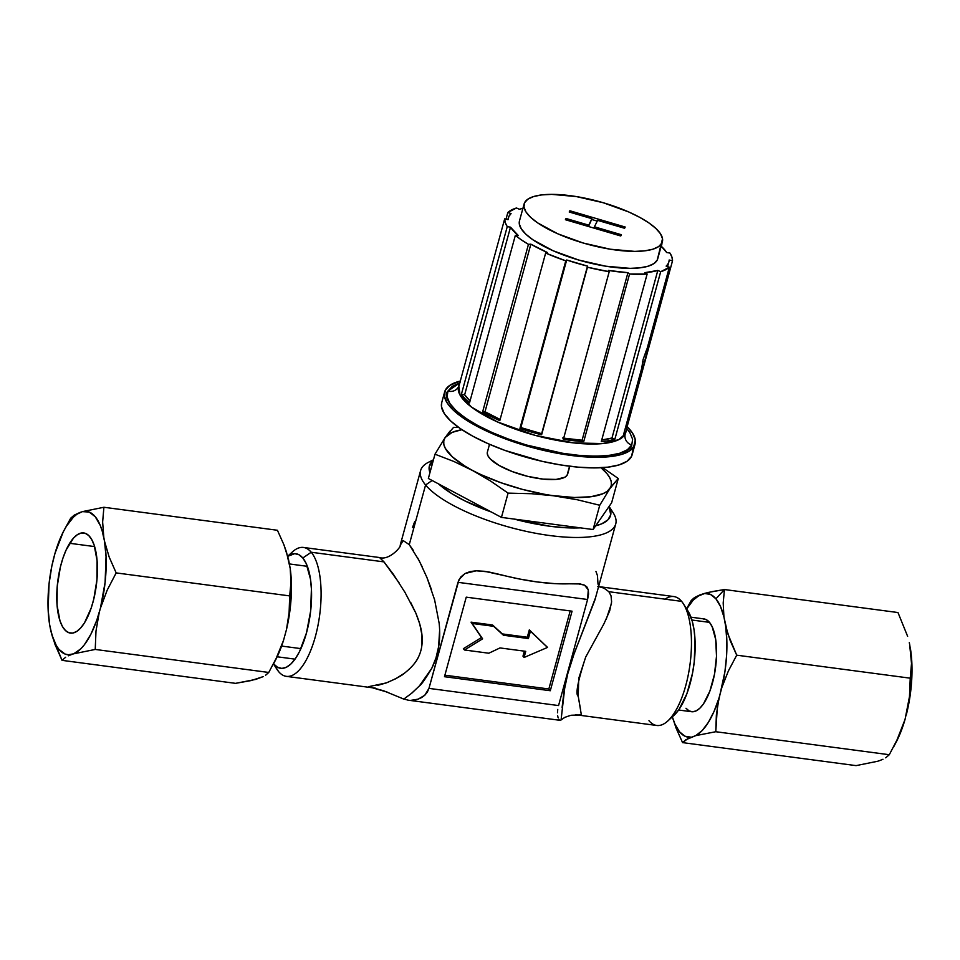 <?xml version="1.0" encoding="UTF-8"?>
<svg xmlns="http://www.w3.org/2000/svg" width="960" height="960" viewBox="0 0 960 960"><rect width="100%" height="100%" fill="white"/><g stroke="black" fill="none" stroke-linecap="round" stroke-linejoin="round"><path stroke-width="1.44" d="M463.368 648.684L464.46 649.992L463.368 648.684L481.512 637.524L471.048 622.152L492.552 624.996L502.356 633.924L527.304 637.236L529.32 629.868L547.5 647.436L529.32 629.868L530.412 631.188L528.396 638.556L503.448 635.244L493.644 626.316L472.14 623.46L482.604 638.832L464.46 649.992L488.82 653.22L499.98 647.928L525.744 651.336L524.064 657.48L547.5 647.436L546.408 646.128M522.972 656.16L524.064 657.48L522.972 656.16L524.34 651.156M481.512 637.524L482.604 638.832L481.512 637.524M471.048 622.152L472.14 623.46L471.048 622.152M492.552 624.996L493.644 626.316L492.552 624.996M502.356 633.924L503.448 635.244L502.356 633.924M527.304 637.236L528.396 638.556L527.304 637.236M530.412 631.188L528.396 638.556L503.448 635.244L493.644 626.316L472.14 623.46L482.604 638.832L464.46 649.992L488.82 653.22L499.98 647.928L525.744 651.336L524.064 657.48L547.5 647.436L530.412 631.188M405.552 593.292L393.564 574.584L383.988 561.888L311.232 552.252A65.028 24.948 97.6 0 1 317.844 626.064A65.028 24.948 97.6 0 1 286.368 676.368A65.028 24.948 97.6 0 1 278.592 671.568A65.028 24.948 -82.4 0 0 315.372 636.54A65.028 24.948 -82.4 0 0 311.232 552.252L302.808 558A57.804 22.176 97.6 0 1 306.48 632.928A57.804 22.176 97.6 0 1 273.792 664.056L278.592 671.568L273.792 664.056L277.62 667.308L281.856 668.4L286.332 667.284L290.892 664.008L295.356 658.692L299.544 651.552L306.48 632.928L310.644 610.968L311.412 589.008L310.464 579.096L306.072 563.292L302.808 558L298.98 554.748L294.744 553.656L287.736 556.32A57.804 22.176 97.6 0 1 302.808 558L311.232 552.252A65.028 24.948 -82.4 0 0 292.404 551.916L287.7 556.212M368.592 686.676L386.388 682.884C395.868 678.828 401.868 675.624 404.352 673.272C411.048 668.088 415.728 662.712 418.392 657.156C421.56 650.748 422.76 643.452 421.992 635.268C421.476 629.16 419.4 621.732 415.764 612.972L410.712 602.484M601.092 628.98L585.684 657.084L578.7 678.48L578.244 696.372L580.644 710.088M611.448 603.552L606.228 619.284M575.52 714.708L656.736 725.472A65.028 24.948 -82.4 0 0 688.212 675.168A65.028 24.948 -82.4 0 0 681.6 601.356L608.856 591.708L603.996 588.144L598.716 586.608M559.464 720.06L558.72 719.172L559.464 720.06M558.072 717.672L557.628 715.572L558.072 717.672M557.472 712.812L557.748 709.428L557.472 712.812M558.564 705.564L587.58 599.496L558.564 705.564L428.964 688.38L459.048 579.552L465.024 573.504L470.412 571.512L476.28 570.804L488.472 571.896L500.676 574.68A101.148 31.212 15.3 0 0 569.4 583.788L577.872 583.752L584.532 585.156L586.872 586.944L588.288 589.836L588.564 594.072L587.58 599.496L457.98 582.324L460.644 577.128L465.024 573.504L476.28 570.804L484.728 571.308L519.24 578.964L537.312 581.976L554.232 583.596L580.164 583.956L584.532 585.156L588.288 589.836L587.58 599.496L457.98 582.324L428.964 688.38L558.564 705.564M427.308 692.172L428.964 688.38L424.764 695.256L427.308 692.172M421.632 697.56L424.764 695.256L418.152 699.156L421.632 697.56M414.54 700.068L418.152 699.156L410.856 700.356L414.54 700.068M560.064 720.324L408.12 700.176L402.468 698.592L401.16 697.992L403.752 699.108L411.768 693.18L419.304 686.028L431.76 668.328C438.42 655.032 440.88 640.02 439.152 623.268L434.604 599.784L426.924 577.464L419.112 560.592L409.26 544.644L425.58 484.98L409.26 544.644L403.212 540.588L400.176 545.34L401.412 541.956L403.248 540.588M610.776 509.532A101.148 31.212 -164.7 0 1 615.744 523.944A101.148 31.212 -164.7 0 1 530.232 532.212A101.148 31.212 -164.7 0 1 425.58 484.98A101.148 31.212 15.3 0 0 546.048 535.008A101.148 31.212 15.3 0 0 613.14 512.736L609.096 506.448M571.476 715.236L581.352 714.876L570.192 715.512L564.864 717.336L561.072 719.964L564.948 686.04C567.624 672.24 572.22 657.516 578.736 641.868L594.96 599.856L615.744 523.944M432.144 480.504L425.58 484.98L432.144 480.504M609.06 506.496A93.924 28.98 -164.7 0 1 595.668 525.816L601.68 523.848L607.896 519.876L610.74 514.776L609.06 506.496M580.344 527.856A93.924 28.98 -164.7 0 1 514.2 519.084L549.54 526.2L565.752 527.748L580.344 527.856M491.28 511.98A93.924 28.98 -164.7 0 1 438.516 483.888L451.872 493.704L464.916 500.916L491.28 511.98M665.076 599.16A65.028 24.948 97.6 0 1 681.6 601.356A65.028 24.948 97.6 0 1 683.34 603.744A65.028 24.948 97.6 0 1 690.024 664.296A65.028 24.948 97.6 0 1 667.788 721.008A65.028 24.948 97.6 0 1 648.96 720.672M686.4 608.856L684.876 606.468L686.4 608.856A57.804 22.176 -82.4 0 1 687.948 610.992A57.804 22.176 -82.4 0 1 693.888 664.8A57.804 22.176 -82.4 0 1 674.124 715.212L667.788 721.008M687.864 610.86L692.256 621.276L694.068 629.964L695.016 639.876L694.248 661.824L692.568 673.02L686.904 693.708L678.96 709.56L674.088 715.248M273.492 663.9L276.852 669.18A65.028 24.948 -82.4 0 0 278.592 671.568A65.028 24.948 97.6 0 1 275.316 666.456M433.332 460.272L429.252 466.476L429.948 472.632A93.924 28.98 -164.7 0 1 433.332 460.284M433.464 459.78L428.556 462.24A101.148 31.212 15.3 0 0 425.58 484.98A101.148 31.212 -164.7 0 1 420.612 470.568A101.148 31.212 -164.7 0 1 433.248 460.344M414.624 521.7L412.512 527.58M444.888 675.192L548.844 688.98L570.192 610.932L548.844 688.98L550.296 690.732L572.064 611.184L466.236 597.156L444.48 676.704L550.296 690.732L548.844 688.98L444.888 675.192M444.48 676.704L466.236 597.156L572.064 611.184L550.296 690.732L444.48 676.704M387.78 692.292L368.568 686.664L383.616 690.768L401.16 697.992M561.084 719.964L560.268 720.324M400.344 544.68L420.612 470.568M581.352 714.888L578.244 696.288C575.244 694.56 577.74 681.468 585.72 657L604.008 623.676L609.672 610.908L611.616 601.872L611.04 595.836L608.856 591.708L681.6 601.356A65.028 24.948 -82.4 0 0 673.824 596.556L597.84 586.476M595.944 571.428L597.456 575.592L598.008 584.184M595.596 597.588L573.9 654.432L567.804 673.608L563.976 691.644L562.116 707.352M411.348 693.516L419.376 685.956C421.404 684.648 425.532 678.756 431.784 668.28L435.984 657.912L438.612 646.68L439.62 630.48M431.508 589.74L426.936 577.512M422.436 567.288L417.744 558.012M413.34 550.404L409.26 544.644M379.44 557.52L379.464 557.52C389.472 560.988 402.648 545.46 400.392 544.476M383.832 561.72L399.228 583.044M404.712 591.876L415.788 612.972L419.76 624L421.992 635.232L421.824 645.852M418.776 656.34C416.58 661.704 411.792 667.332 404.436 673.224L395.628 678.78L386.472 682.848L377.292 685.5M599.22 586.692L604.02 588.156L608.856 591.708M383.988 561.888L379.524 557.532L303.456 547.452A65.028 24.948 97.6 0 1 311.232 552.252L383.988 561.888M289.164 555.36A65.028 24.948 97.6 0 1 303.456 547.452M70.704 518.172L63.888 530.664A72.288 27.744 97.6 0 1 66.456 526.152L70.704 518.172L66.456 526.152A72.288 27.744 97.6 0 1 80.472 512.244L74.316 515.076L70.704 518.172L74.316 515.076L82.368 511.632A72.288 27.744 97.6 0 1 103.812 537.432L104.508 541.176A72.288 27.744 97.6 0 1 100.416 608.208L99.216 612.576A72.288 27.744 97.6 0 1 73.692 653.808L71.796 654.432A72.288 27.744 97.6 0 1 50.7 630.144A72.288 27.744 97.6 0 1 50.364 628.62L49.668 624.876A72.288 27.744 97.6 0 1 53.76 557.844L54.948 553.476A72.288 27.744 97.6 0 1 63.888 530.664M263.208 676.62L251.28 680.532L235.548 683.352L255.6 679.44L263.208 676.62M268.752 672.456L265.56 675.276L268.752 672.456L95.232 649.44L73.692 653.808L95.232 649.44L95.988 631.044L99.216 612.576L95.988 631.044L95.232 649.44L268.752 672.456L277.068 656.7L268.752 672.456M281.616 646.068L300.936 648.624L281.616 646.068M84.516 622.776A50.52 19.392 97.6 0 1 70.44 633.108A50.52 19.392 97.6 0 1 56.76 597.96A50.52 19.392 97.6 0 1 69.66 543.288L94.608 546.588L69.66 543.288A50.52 19.392 97.6 0 1 83.724 532.944A50.52 19.392 97.6 0 1 97.416 568.092A50.52 19.392 97.6 0 1 84.516 622.776L91.188 608.052L93.78 599.088L96.948 579.684L97.104 560.796L94.2 545.292L91.728 539.568L88.704 535.524L85.224 533.304L81.432 532.992L77.472 534.612L73.5 538.08L66.108 550.008L62.976 558.012L60.396 566.964L57.216 586.368L57.072 605.256L59.964 620.76L62.436 626.484L65.472 630.528L68.952 632.748L72.744 633.06L76.704 631.452L80.676 627.972L84.516 622.776M280.56 648.6L277.068 656.7L280.56 648.6M273.132 664.596L275.508 660.096A72.492 27.816 -82.4 0 0 283.536 640.332L275.352 660.384M286.476 629.556A72.492 27.816 -82.4 0 0 290.208 568.476L290.952 582.468L289.104 612.684L286.476 629.556L283.536 640.332L286.476 629.556L289.104 612.684L289.692 595.908L116.172 572.904L107.16 590.208L100.416 608.208L107.16 590.208L116.172 572.904L109.176 557.052L104.508 541.176L109.176 557.052L116.172 572.904L289.692 595.908L290.952 582.468L290.208 568.476L291.372 582.684L291.12 598.104L289.464 613.992L286.476 629.556M286.452 551.976L290.208 568.476L288.48 559.236L283.896 544.728L286.452 551.976M277.428 530.268L283.896 544.728L277.428 530.268L103.908 507.264L102.636 522.024L103.812 537.432L102.636 522.024L103.908 507.264L82.368 511.632L103.908 507.264L277.428 530.268M68.352 655.812L71.796 654.432L68.352 655.812M50.712 630.216L55.032 644.496L62.028 660.348L65.64 657.264M62.028 660.348L235.548 683.352L62.028 660.348L52.368 636.564M82.368 511.632L89.16 512.04L95.232 516.708L100.212 525.336L102.192 531L104.508 541.176L106.044 556.584L105.108 582.348L100.416 608.208L96.744 620.352L90.948 634.116L84.312 644.832L80.808 648.828L73.692 653.808L68.34 654.756L65.004 654.012L58.944 649.356L56.292 645.504L51.972 635.064L49.668 624.876L48.12 609.468L49.068 583.704L51.804 566.256L54.948 553.476L63.228 531.936L66.456 526.152L73.356 517.224L76.92 514.224L82.368 511.632M708.72 592.356L704.4 593.46A72.492 27.816 97.6 0 1 715.92 598.812L724.452 589.536L708.72 592.356M678.636 710.016L691.572 711.72A46.812 17.964 -82.4 0 0 714.24 675.504A46.812 17.964 -82.4 0 0 709.476 622.356L691.896 620.028L709.476 622.356A46.812 17.964 -82.4 0 0 703.884 618.9L690.948 617.184M712.392 591.564L724.452 589.536L723.192 602.976L724.452 589.536L715.92 598.812A72.492 27.816 97.6 0 1 723.936 616.968L723.192 602.976L723.936 616.968L720.48 606.456L715.92 598.812L710.472 594.408L704.4 593.46L699.732 594.996L693.288 600.048L686.652 608.964A72.492 27.816 97.6 0 1 699.732 594.996L694.44 597.612L691.248 600.444L686.58 608.844M893.664 746.868L896.112 742.236A72.288 27.744 -82.4 0 0 905.052 719.412L898.308 737.424L889.296 754.728L715.776 731.724L889.296 754.728L898.308 737.424L905.052 719.412L909.48 696.576L910.236 678.18L909.48 696.576L906.24 715.056A72.288 27.744 -82.4 0 0 910.332 648.012L911.508 663.42L910.236 678.18L736.716 655.176L728.4 670.932L721.932 687.288L718.992 698.076L716.364 714.936L715.776 731.724L695.724 735.636L685.764 739.8L682.572 742.62L856.092 765.624L877.632 761.268L856.092 765.624L682.572 742.62L676.104 728.16L672.336 716.844L674.976 724.176L679.536 731.82L684.984 736.224L691.056 737.172A72.492 27.816 97.6 0 1 672.36 716.832L676.104 728.16L682.572 742.62L688.116 738.456L695.724 735.636L702.168 730.584L708.384 722.352L714.084 711.336L718.992 698.076A72.492 27.816 97.6 0 1 695.724 735.636L715.776 731.724L717.384 706.512L724.92 671.724L726.576 655.836L726.828 640.416L725.664 626.208A72.492 27.816 97.6 0 1 721.932 687.288L728.4 670.932L736.716 655.176L727.692 633.468L723.936 616.968L725.664 626.208L730.248 640.716L736.716 655.176L910.236 678.18L911.508 663.42L909.636 644.268A72.288 27.744 -82.4 0 0 909.3 642.744A72.288 27.744 -82.4 0 0 909.288 642.66L909.3 642.744M702.948 618.84L706.38 619.728L709.476 622.356L712.128 626.64L715.68 639.456L716.508 656.196L714.468 674.328L709.884 691.092L703.452 703.92L699.84 708.228L696.144 710.88L692.508 711.78L689.076 710.904L685.98 708.264M691.248 600.444L694.44 597.612L705.456 593.172M724.452 589.536L897.972 612.54L907.632 636.336L897.972 612.54L724.452 589.536M882.972 759.264L879.528 760.644L882.972 759.264M889.296 754.728L885.684 757.812L889.296 754.728M877.632 761.268L879.528 760.644L877.632 761.268M896.076 742.296L905.052 719.412L909.768 697.98L912 671.784L911.316 655.464L909.636 644.268M647.988 348.924L650.304 342.048L649.02 341.544L650.304 342.048L672.516 260.844L669.156 260.004A83.232 25.68 -164.7 0 1 668.88 261.804A83.232 25.68 -164.7 0 1 668.328 263.256A83.232 25.68 -164.7 0 1 666.132 266.112A83.232 25.68 15.3 0 0 668.328 263.256L667.428 266.556L668.328 263.256A83.232 25.68 15.3 0 0 669.156 260.004L672.516 260.844L671.94 257.1L669.948 253.056A86.7 26.748 -164.7 0 1 672.516 260.844L644.82 362.076L642.54 361.8L644.82 362.076L626.664 428.424A86.7 26.748 -164.7 0 1 626.376 430.296A86.7 26.748 -164.7 0 1 625.8 431.808L625.224 433.932A86.7 26.748 15.3 0 0 625.8 432.42L626.376 430.296M647.508 350.628L626.664 428.424L625.344 428.088L626.664 428.424A86.7 26.748 -164.7 0 1 625.8 431.808A86.7 26.748 -164.7 0 1 623.52 434.784L641.664 368.436L643.128 359.46L647.148 348.408L669.36 267.216L666.132 266.112L669.36 267.216A86.7 26.748 -164.7 0 1 660.696 271.704L614.856 439.284L611.976 438.012L657.816 270.432A83.232 25.68 -164.7 0 1 644.784 272.664L657.816 270.432L660.696 271.704L669.36 267.216L647.148 348.408M661.836 244.356L661.308 246.288L661.704 244.236A86.7 26.748 -164.7 0 1 661.836 244.356L661.836 244.356M507.84 212.484A86.7 26.748 -164.7 0 1 516.492 207.984L507.84 212.484L511.068 213.576L508.872 216.432L508.044 219.684A83.232 25.68 -164.7 0 1 508.32 217.884A83.232 25.68 -164.7 0 1 511.068 213.576L507.84 212.484L506.004 219.18L507.84 212.484M459.708 383.028A86.7 26.748 -164.7 0 1 459.84 382.776A86.7 26.748 -164.7 0 0 459.708 383.028A86.7 26.748 -164.7 0 0 458.832 386.424A86.7 26.748 -164.7 0 1 459.132 384.54A86.7 26.748 -164.7 0 1 459.708 383.028M524.112 203.964A71.676 22.116 -164.7 0 1 524.58 202.716L523.956 207.036L525.984 211.968L530.604 217.308L537.636 222.876L557.736 233.784L583.248 243.036L610.284 249.216L634.728 251.388L644.772 250.836L652.848 249.216L658.632 246.588L661.896 243.036A71.676 22.116 -164.7 0 1 585.324 243.624A71.676 22.116 -164.7 0 1 524.112 203.964L519.468 220.932A71.676 22.116 15.3 0 0 580.68 260.604A71.676 22.116 15.3 0 0 657.252 260.004A71.676 22.116 15.3 0 0 657.732 258.756L662.376 241.788A71.676 22.116 -164.7 0 1 661.896 243.036L657.252 260.004L662.52 238.716L660.492 233.796L655.872 228.444L648.852 222.888L639.684 217.32L628.74 211.968L603.228 202.728L576.192 196.548L551.76 194.376L541.704 194.916L533.628 196.536L527.856 199.176L524.58 202.716A71.676 22.116 -164.7 0 1 601.152 202.128A71.676 22.116 -164.7 0 1 662.376 241.788M458.844 386.28L460.032 395.028L471.54 407.112L497.232 421.836L534.972 435.312L573.816 442.92L602.736 443.556L618.84 439.632L625.224 433.932A9.252 8.784 -153.6 0 0 631.764 445.02C631.548 453.996 594.696 464.616 526.488 445.008C458.64 424.668 440.34 397.848 447.948 391.044A9.252 8.784 -153.6 0 0 458.496 386.76A9.252 8.784 26.4 0 1 447.948 391.044L452.316 386.292L460.056 382.764M632.484 452.868L631.512 456.408A98.724 30.456 15.3 0 0 632.172 454.68L635.076 444.084A98.724 30.456 -164.7 0 1 634.416 445.8L631.512 456.408L627.012 461.292L619.056 464.916L607.932 467.148L594.096 467.904L578.052 467.148L560.424 464.904L541.908 461.28L505.008 450.444L488.052 443.652L472.98 436.284L460.356 428.628L450.684 420.972L444.324 413.604L441.516 406.812L441.756 402.468M445.284 390.252A98.724 30.456 -164.7 0 1 460.308 381.036L449.784 385.38L445.284 390.252L444.42 396.204L447.216 402.996L453.576 410.364L463.26 418.02L475.872 425.676L490.956 433.044L507.912 439.836L526.092 445.788L563.328 454.308L580.956 456.54L596.988 457.296L610.836 456.54L621.96 454.308L629.916 450.684L634.416 445.8A98.724 30.456 -164.7 0 1 528.948 446.616A98.724 30.456 -164.7 0 1 444.624 391.98A98.724 30.456 -164.7 0 1 445.284 390.252M444.624 391.98L441.732 402.588A98.724 30.456 15.3 0 0 526.044 457.224A98.724 30.456 15.3 0 0 631.512 456.408L635.28 439.848L632.484 433.068L627.144 426.684A98.724 30.456 -164.7 0 1 635.076 444.084M626.664 428.496L629.88 432.636L632.604 439.236L631.764 445.02L627.384 449.76L619.644 453.288L608.844 455.46L595.392 456.192L579.792 455.46L562.668 453.288L526.488 445.008L508.812 439.224L492.324 432.624L477.672 425.472L465.408 418.02L456 410.58L449.82 403.416L447.096 396.816L447.948 391.044L459.804 382.848M631.764 445.02A9.252 8.784 26.4 0 1 625.224 433.932L625.8 432.432M588.528 226.512L591.936 218.688L588.732 225.144L566.016 218.472L565.404 219.72L620.772 235.98L621.384 234.732L594.408 226.812L597.612 220.356L624.588 228.276L625.212 227.028L569.844 210.768L569.22 212.016L591.936 218.688L588.528 226.512M591.72 219.48L597.24 221.1L591.72 219.48M565.656 219.804L566.016 218.472L565.656 219.804M588.372 226.476L588.732 225.144L588.372 226.476M569.472 212.088L569.844 210.768L569.472 212.088M594.048 228.144L594.408 226.812L594.048 228.144M621.384 234.732L620.772 235.98L565.404 219.72L566.016 218.472L588.732 225.144L591.936 218.688L569.22 212.016L569.844 210.768L625.212 227.028L624.588 228.276L597.612 220.356L594.408 226.812L621.384 234.732M504.684 218.844L458.832 386.424L504.684 218.844L505.248 222.6L507.252 226.644L510.504 227.172L464.652 394.752L470.04 400.98A83.232 25.68 15.3 0 1 464.652 394.752L461.4 394.224L464.652 394.752L510.504 227.172L518.28 235.524L515.352 235.344L469.512 402.912L464.796 398.496L461.4 394.224L507.252 226.644L510.504 227.172A83.232 25.68 -164.7 0 0 518.28 235.524L515.352 235.344L521.328 239.844L528.456 244.344L530.856 244.164L485.016 411.732A83.232 25.68 15.3 0 0 500.124 419.46L485.016 411.732L482.616 411.912L485.016 411.732L530.856 244.164L547.368 252.504A83.232 25.68 -164.7 0 1 530.856 244.164L528.456 244.344A86.7 26.748 -164.7 0 1 515.352 235.344L469.512 402.912A86.7 26.748 -164.7 0 1 461.4 394.224L507.252 226.644A86.7 26.748 -164.7 0 1 504.684 218.844L508.044 219.684L504.684 218.844M519.372 209.256A83.232 25.68 -164.7 0 1 522.912 208.344L519.372 209.256L516.492 207.984L519.372 209.256M661.176 246.168A83.232 25.68 -164.7 0 1 666.696 252.528L661.176 246.168M669.948 253.056L666.696 252.528L669.948 253.056M601.728 439.992A83.232 25.68 15.3 0 0 611.976 438.012L657.816 270.432L660.696 271.704L614.856 439.284L608.64 440.736L601.284 441.612L647.136 274.032L644.784 272.664L647.136 274.032A86.7 26.748 -164.7 0 1 629.568 274.032L583.728 441.612L582.084 440.244L627.936 272.664A83.232 25.68 -164.7 0 1 608.388 270.432L627.936 272.664L629.568 274.032L647.136 274.032L601.284 441.612A86.7 26.748 -164.7 0 0 614.856 439.284L611.976 438.012L601.728 439.992M563.676 438.18A83.232 25.68 15.3 0 0 582.084 440.244L627.936 272.664L629.568 274.032L583.728 441.612L573.816 440.736L563.376 439.284L609.216 271.704L608.388 270.432L609.216 271.704A86.7 26.748 -164.7 0 1 587.46 267.204L541.656 433.68L587.508 266.112A83.232 25.68 -164.7 0 1 566.688 259.992L520.848 427.572A83.232 25.68 15.3 0 0 541.656 433.68L587.508 266.112L587.46 267.204L609.216 271.704L563.376 439.284A86.7 26.748 -164.7 0 0 583.728 441.612L582.084 440.244L562.548 438M519.936 428.412L520.848 427.572L541.656 433.68L541.62 434.772L519.936 428.412L565.776 260.832L566.688 259.992L520.848 427.572L519.936 428.412L565.776 260.832L566.688 259.992L587.508 266.112L587.46 267.204L541.62 434.772A86.7 26.748 -164.7 0 1 519.936 428.412M545.652 253.032L499.812 420.612L482.616 411.912L528.456 244.344L482.616 411.912A86.7 26.748 -164.7 0 0 499.812 420.612L545.652 253.032L565.776 260.832A86.7 26.748 -164.7 0 1 545.652 253.032L547.368 252.504L545.652 253.032M657.96 257.436L657.252 260.004L653.988 263.556L648.204 266.184L640.128 267.804L630.084 268.356L605.64 266.184L578.616 260.004L553.092 250.752L532.992 239.844L525.96 234.276L521.352 228.936L519.312 224.004L519.492 220.848M459.132 384.54L458.544 386.664A86.7 26.748 15.3 0 0 532.596 434.652A86.7 26.748 15.3 0 0 625.224 433.932L625.8 431.808A86.7 26.748 -164.7 0 1 623.52 434.784L641.664 368.436L643.128 359.46L646.572 349.752M489.516 444.3L487.392 452.064A41.616 12.84 15.3 0 0 521.976 474.828A41.616 12.84 15.3 0 0 567.072 475.308L569.556 466.224L567.072 475.308A41.616 12.84 15.3 0 0 567.672 474.036L569.808 466.26M428.352 478.476L501.444 517.392L593.088 529.536L611.64 502.776L618.276 478.5L602.664 467.628L618.276 478.5L611.64 502.776L593.088 529.536L501.444 517.392L508.092 493.116L531.672 493.728L574.428 497.496L590.844 496.752L602.94 493.716L607.104 491.388L618.276 478.5L609.912 488.58L611.304 485.34L611.256 481.716L609.78 477.768L606.9 473.568L600.984 467.736A86.7 26.748 -164.7 0 1 609.912 488.58A86.7 26.748 -164.7 0 1 554.82 495.888A86.7 26.748 -164.7 0 1 472.44 470.352A86.7 26.748 -164.7 0 1 445.164 437.52L434.988 454.2L453.924 461.496L481.176 474.696L500.868 482.7L522.372 489.36L544.224 494.232L577.488 499.8L599.736 505.26L593.088 529.536L599.736 505.26L609.912 488.58L599.736 505.26L577.488 499.8L554.82 495.888L531.672 493.728L508.092 493.116L501.444 517.392L428.352 478.476L434.988 454.2L453.924 461.496L472.44 470.352L490.476 480.96L508.092 493.116L490.476 480.96L464.652 465.9L452.412 456.9L445.284 448.332L443.808 444.384L443.772 440.76L445.164 437.52A86.7 26.748 -164.7 0 1 461.928 429.696L452.124 432.384L445.164 437.52L434.988 454.2L428.352 478.476M453.528 427.428L458.676 427.452L453.528 427.428L446.676 435.396M567.816 472.896L567.072 475.308L564.816 477.24L556.128 479.424L543.096 479.112L527.688 476.352L512.268 471.576L499.164 465.492L490.38 459.036L488.052 455.988L487.248 453.204M450.372 430.752L448.344 433.2M286.368 676.368L375.54 688.188M683.34 603.744L687.948 610.992M307.344 566.328L289.356 563.94M295.032 659.148L277.176 656.784M507.84 219.636L508.32 217.884M668.88 261.804L667.572 266.604"/></g></svg>
